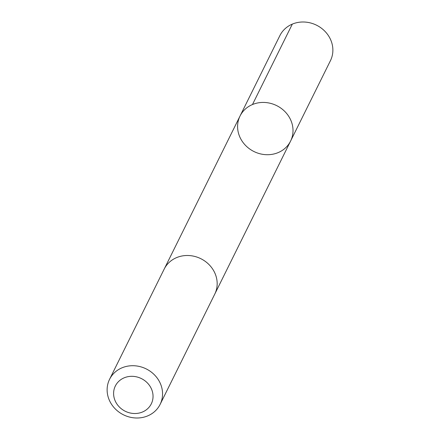 <?xml version="1.0" encoding="UTF-8"?>
<svg xmlns="http://www.w3.org/2000/svg" width="440" height="440" viewBox="0 0 440 440"><rect width="100%" height="100%" fill="white"/><g stroke="black" fill="none" stroke-linecap="round" stroke-linejoin="round"><path stroke-width="0.66" d="M246.406 108.136A28.21 25.608 26.4 0 1 281.446 108.554A28.21 25.608 26.4 0 1 290.582 141.097A28.21 25.608 26.4 0 1 253.935 151.52A28.21 25.608 26.4 0 1 240.026 116.05A28.21 25.608 26.4 0 1 246.406 108.136A28.21 25.608 26.4 0 1 281.446 108.554A28.21 25.608 26.4 0 1 290.582 141.097L330.44 60.671A28.215 25.614 -153.6 0 0 321.305 28.122A28.215 25.614 -153.6 0 0 286.259 27.704A28.215 25.614 -153.6 0 0 279.879 35.618L240.026 116.05A28.21 25.608 26.4 0 1 246.406 108.136M160.121 404.382L214.737 294.168A28.215 25.614 -153.6 0 0 200.827 258.693A28.215 25.614 -153.6 0 0 164.175 269.11L109.56 379.33A28.215 25.614 -153.6 0 0 118.696 411.879A28.215 25.614 -153.6 0 0 153.742 412.297A28.215 25.614 -153.6 0 0 160.121 404.382A28.215 25.614 -153.6 0 0 146.212 368.907A28.215 25.614 -153.6 0 0 109.56 379.33M146.768 409.459A20.07 18.216 -153.6 0 0 139.09 377.603A20.07 18.216 -153.6 0 0 114.109 397.694A20.07 18.216 -153.6 0 0 146.768 409.459M252.472 104.538L292.325 24.107M215.023 293.568L290.582 141.097M164.478 268.521L240.026 116.05"/></g></svg>
